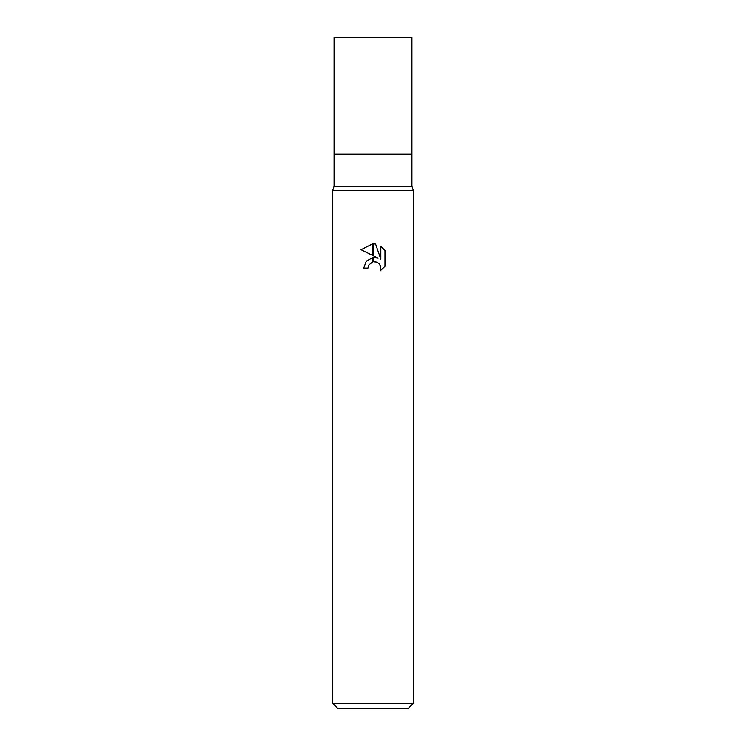 <?xml version="1.0" encoding="UTF-8"?>
<svg xmlns="http://www.w3.org/2000/svg" width="746" height="746" viewBox="0 0 746 746"><rect width="100%" height="100%" fill="white"/><g stroke="black" fill="none" stroke-linecap="round" stroke-linejoin="round"><path stroke-width="1.12" d="M373 186.351L411.941 186.351L413.284 190.379L413.284 703.329L332.716 703.329L332.716 190.379L413.284 190.379L332.716 190.379L334.059 186.351L373 186.351M334.059 186.351L334.059 37.3L411.941 37.3L411.941 154.124L334.059 154.124L411.941 154.124L411.941 186.351M332.716 703.329L338.087 708.7L407.913 708.7L413.284 703.329M384.973 250.442L384.973 266.331L380.152 270.947L380.833 268.066L380.348 265.604L378.959 263.515L376.87 262.126L373.233 261.743L373.233 257.491L378.129 258.144L373.233 255.729L373.233 243.821L375.592 244.091L380.824 259.132L380.824 246.255L384.964 250.451L380.824 246.255M367.965 268.103L363.731 268.103L366.286 261.137L372.767 257.556L372.767 261.846L368.645 265.184L367.965 268.103L368.393 265.753M380.152 270.947L384.964 266.331M372.767 243.811L372.767 255.496L361.027 249.714L372.767 243.811L361.036 249.714M368.645 265.184L372.73 261.855M374.399 261.632L377.541 262.452M379.742 264.476L380.833 268.066L380.162 270.938M375.592 244.091L373.233 243.821"/></g></svg>
